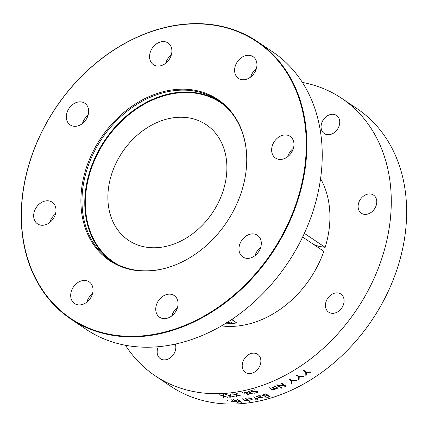 <?xml version="1.0" encoding="UTF-8"?>
<svg xmlns="http://www.w3.org/2000/svg" width="428" height="428" viewBox="0 0 428 428"><rect width="100%" height="100%" fill="white"/><g stroke="black" fill="none" stroke-linecap="round" stroke-linejoin="round"><path stroke-width="0.64" d="M241.365 396.034L237.064 395.119L236.893 396.654L236.443 396.654L236.54 394.969L232.249 393.803M237.085 394.905L237.246 393.273M236.534 395.012L232.249 393.84L236.566 394.825L236.732 393.23L237.187 393.225L237.08 394.942L241.365 396.071L237.059 395.156L236.887 396.692L236.438 396.697L236.54 394.969M234.678 396.879L230.387 395.841L230.227 397.307L229.777 397.291L229.857 395.723L225.588 394.439L229.889 395.547L230.045 394.06L230.494 394.076L230.398 395.681L234.672 396.922L230.382 395.884M229.895 395.504L230.05 394.022M230.232 397.27L229.713 397.173L229.863 395.681L225.593 394.397M228.033 397.382L223.758 396.216L223.614 397.58L223.17 397.542L223.234 396.087L218.981 394.691L223.261 395.921L223.4 394.546L223.844 394.579L223.769 396.071L228.028 397.425L223.753 396.258M223.266 395.884L223.405 394.509M223.625 397.537L223.106 397.425L223.239 396.044L218.986 394.648M234.576 401.758L232.11 401.919L231.473 401.443M233.822 401.646A167.123 130.283 123.9 0 0 233.886 401.641L231.409 399.805M231.805 401.534L232.126 401.753A167.166 130.315 123.9 0 0 233.875 401.683L231.404 399.848L234.571 401.801L232.104 401.962L231.345 401.566L231.805 401.534M252.29 399.008L252.087 399.731L251.386 399.907A167.123 130.283 123.9 0 1 250.621 400.041L250.273 399.864M251.883 399.324L250.492 398.227L248.663 398.083A167.123 130.283 123.9 0 1 248.411 398.131L247.619 398.072M248.807 397.89A167.166 130.315 123.9 0 1 247.651 398.094L248.406 398.168A167.166 130.315 123.9 0 0 248.657 398.126L250.492 398.265L251.766 399.121L251.391 399.688A167.166 130.315 123.9 0 1 250.3 399.88L250.615 400.078A167.166 130.315 123.9 0 0 251.38 399.945L252.081 399.773L252.29 399.051L250.557 398.013L248.807 397.89M251.91 390.336L251.332 390.989L252.557 391.443L255.778 391.315L257.528 391.679L257.319 392.695L254.607 393.214L256.495 392.679L257.217 392.037L257.025 391.813L250.974 391.267L251.209 390.277L254.66 389.801L251.91 390.299L251.327 390.951M257.715 391.797L257.319 392.658L254.494 392.974M254.794 389.801L251.91 390.299M257.233 392.112L256.11 391.502L252.798 391.625L250.974 391.229L250.696 390.828M155.739 309.487A13.075 10.192 -56.1 0 0 159.601 317.244A13.075 10.192 -56.1 0 0 175.357 312.087A13.075 10.192 -56.1 0 0 174.201 295.55A13.075 10.192 -56.1 0 0 162.121 296.807A13.075 10.192 -56.1 0 0 155.739 309.487M177.524 307.448A13.075 10.192 -56.1 0 0 171.874 315.843M70.695 295.775A13.075 10.192 -56.1 0 0 74.563 303.527A13.075 10.192 -56.1 0 0 90.319 298.375A13.075 10.192 -56.1 0 0 89.163 281.838A13.075 10.192 -56.1 0 0 73.76 286.487A13.075 10.192 -56.1 0 0 70.695 295.775M92.485 293.731A13.075 10.192 -56.1 0 0 86.831 302.131M33.662 216.113A13.075 10.192 -56.1 0 0 37.53 223.871A13.075 10.192 -56.1 0 0 53.286 218.713A13.075 10.192 -56.1 0 0 52.13 202.177A13.075 10.192 -56.1 0 0 44.539 201.171A13.075 10.192 -56.1 0 0 33.662 216.113M55.453 214.07A13.075 10.192 -56.1 0 0 49.798 222.469M66.335 117.17A13.075 10.192 -56.1 0 0 70.197 124.928A13.075 10.192 -56.1 0 0 85.777 120.027A13.075 10.192 -56.1 0 0 85.188 103.517A13.075 10.192 -56.1 0 0 84.797 103.239A13.075 10.192 -56.1 0 0 72.717 104.491A13.075 10.192 -56.1 0 0 66.335 117.17M88.12 115.132A13.075 10.192 -56.1 0 0 82.465 123.526M149.565 56.908A13.075 10.192 -56.1 0 0 153.427 64.665A13.075 10.192 -56.1 0 0 165.513 63.408A13.075 10.192 -56.1 0 0 171.896 50.729A13.075 10.192 -56.1 0 0 168.033 42.971A13.075 10.192 -56.1 0 0 155.947 44.228A13.075 10.192 -56.1 0 0 149.565 56.908M171.35 54.864A13.075 10.192 -56.1 0 0 165.7 63.264M234.603 70.62A13.075 10.192 -56.1 0 0 238.471 78.377A13.075 10.192 -56.1 0 0 253.868 73.728A13.075 10.192 -56.1 0 0 253.071 56.689A13.075 10.192 -56.1 0 0 240.991 57.941A13.075 10.192 -56.1 0 0 234.603 70.62M256.393 68.582A13.075 10.192 -56.1 0 0 250.738 76.981M271.636 150.281A13.075 10.192 -56.1 0 0 275.504 158.039A13.075 10.192 -56.1 0 0 283.09 159.045A13.075 10.192 -56.1 0 0 293.319 148.586A13.075 10.192 -56.1 0 0 290.104 136.345A13.075 10.192 -56.1 0 0 278.023 137.602A13.075 10.192 -56.1 0 0 271.636 150.281M293.426 148.243A13.075 10.192 -56.1 0 0 287.771 156.637M238.968 249.224A13.075 10.192 -56.1 0 0 242.446 256.698A13.075 10.192 -56.1 0 0 242.837 256.977A13.075 10.192 -56.1 0 0 258.587 251.825A13.075 10.192 -56.1 0 0 257.437 235.288A13.075 10.192 -56.1 0 0 245.356 236.545A13.075 10.192 -56.1 0 0 238.968 249.224M260.754 247.181A13.075 10.192 -56.1 0 0 255.104 255.58M257.389 41.58L272.754 51.922A167.166 130.315 123.9 0 1 322.188 151.105A167.166 130.315 123.9 0 1 240.531 313.232A167.166 130.315 123.9 0 1 86.06 329.282L70.695 318.935A167.166 130.315 123.9 0 1 55.934 107.492A167.166 130.315 123.9 0 1 257.389 41.58A167.166 130.315 123.9 0 1 306.822 140.759A167.166 130.315 123.9 0 1 225.165 302.89A167.166 130.315 123.9 0 1 70.695 318.935M306.234 140.71A166.738 129.984 -56.1 0 0 89.409 68.897A166.738 129.984 -56.1 0 0 95.808 330.716A166.738 129.984 -56.1 0 0 306.234 140.71M246.721 157.172A97.06 75.665 123.9 0 1 171.227 266.467A97.06 75.665 123.9 0 1 81.143 207.639A97.06 75.665 123.9 0 1 158.205 93.149A97.06 75.665 123.9 0 1 246.614 154.471A97.06 75.665 123.9 0 1 246.721 157.172M171.484 266.377A96.444 75.184 123.9 0 1 110.52 260.492A96.444 75.184 123.9 0 1 102.003 138.501A96.444 75.184 123.9 0 1 218.226 100.478A96.444 75.184 123.9 0 1 246.63 154.738M226.872 166.048A69.652 54.297 123.9 0 1 192.851 233.602A69.652 54.297 123.9 0 1 128.486 240.29A69.652 54.297 123.9 0 1 122.333 152.186A69.652 54.297 123.9 0 1 206.275 124.725A69.652 54.297 123.9 0 1 226.872 166.048M260.871 360.783A10.93 8.523 123.9 0 1 255.532 371.386A10.93 8.523 123.9 0 1 245.431 372.435A10.93 8.523 123.9 0 1 244.468 358.611A10.93 8.523 123.9 0 1 257.64 354.298A10.93 8.523 123.9 0 1 260.871 360.783M175.282 344.085A10.93 8.523 123.9 0 1 175.833 347.071A10.93 8.523 123.9 0 1 170.494 357.669A10.93 8.523 123.9 0 1 160.393 358.718A10.93 8.523 123.9 0 1 158.403 346.696M339.741 121.916A10.93 8.523 123.9 0 1 334.402 132.519A10.93 8.523 123.9 0 1 324.301 133.568A10.93 8.523 123.9 0 1 323.333 119.744A10.93 8.523 123.9 0 1 336.504 115.432A10.93 8.523 123.9 0 1 339.741 121.916M376.774 201.577A10.93 8.523 123.9 0 1 371.434 212.181A10.93 8.523 123.9 0 1 361.334 213.23A10.93 8.523 123.9 0 1 360.365 199.4A10.93 8.523 123.9 0 1 373.537 195.093A10.93 8.523 123.9 0 1 376.774 201.577M344.101 300.52A10.93 8.523 123.9 0 1 338.762 311.119A10.93 8.523 123.9 0 1 328.667 312.167A10.93 8.523 123.9 0 1 327.698 298.343A10.93 8.523 123.9 0 1 340.87 294.036A10.93 8.523 123.9 0 1 344.101 300.52M302.387 82.422A167.166 130.315 123.9 0 1 341.795 98.397A167.166 130.315 123.9 0 1 391.235 197.576A167.166 130.315 123.9 0 1 309.578 359.707A167.166 130.315 123.9 0 1 155.102 375.752A167.166 130.315 123.9 0 1 125.468 345.257M316.474 245.512A84.332 65.741 123.9 0 1 316.26 246.223M155.102 375.752L170.472 386.099A167.166 130.315 -56.1 0 0 324.943 370.054A167.166 130.315 -56.1 0 0 406.6 207.922A167.166 130.315 -56.1 0 0 357.166 108.744L341.795 98.397M277.943 387.918L274.091 389.55L271.973 389.651L269.405 387.763M277.125 387.998A167.123 130.283 123.9 0 0 277.157 387.987L274.22 386.013M274.589 389.009A167.123 130.283 123.9 0 0 274.621 388.993L271.775 386.864M271.577 389.539L269.41 387.8L272.09 389.309L273.995 389.271A167.166 130.315 123.9 0 0 274.621 389.031L271.78 386.901L272.229 386.837L275.177 388.817A167.166 130.315 123.9 0 0 277.162 388.025L274.38 385.863L277.836 388.116L274.097 389.587L271.571 389.501M310.621 372.317L306.378 372.328L306.325 375.163L305.827 375.383L305.752 372.317L303.473 370.787L303.992 370.445L306.282 371.986L310.942 371.943L310.621 372.317M303.505 376.865L299.22 376.763L299.124 379.481L298.626 379.679L298.589 376.736L296.315 375.206L296.839 374.891L299.124 376.431L303.832 376.512L303.505 376.865M296.262 381.032L291.939 380.818L291.816 383.418L291.308 383.59L291.308 380.776L289.028 379.245L289.563 378.957L291.853 380.497L296.593 380.706L296.262 381.032M285.423 386.329L277.879 385.264L281.918 387.982L281.362 388.212L276.654 385.045L277.002 384.809L284.882 385.938L280.816 383.199L281.367 382.953L286.075 386.12L285.423 386.329M251.948 393.931L245.191 392.283L248.78 394.702L248.277 394.798L244.094 391.984L251.471 393.589L247.855 391.155L248.352 391.042L252.536 393.862L251.948 393.931M242.767 392.952L242.392 392.733L242.895 392.642L243.083 392.941L242.767 392.952M244.372 394.033L243.981 393.776L244.639 393.814L244.372 394.033M267.917 397.318L265.323 397.066L265.232 396.221L262.894 395.766L263.006 394.605L263.696 394.311L265.927 393.792L269.993 396.697A167.166 130.315 123.9 0 1 267.917 397.318M260.791 397.938L258.892 397.863L256.463 396.323L258.673 395.74L260.379 395.82L260.706 395.975L260.176 396.868A167.166 130.315 123.9 0 1 258.544 397.27L260.599 397.708A167.166 130.315 123.9 0 0 262 397.35L262.257 397.564A167.166 130.315 123.9 0 1 260.791 397.938M257.736 399.87L256.367 399.019A167.166 130.315 123.9 0 1 255.115 399.281L254.804 399.083A167.166 130.315 123.9 0 0 256.067 398.816L253.536 396.954L256.559 398.709A167.166 130.315 123.9 0 0 257.169 398.575L257.469 398.778A167.166 130.315 123.9 0 1 256.864 398.912L258.089 399.736L257.736 399.87M249.572 401.368L248.261 400.517A167.166 130.315 123.9 0 1 246.694 400.747L244.805 400.522L242.334 398.939L242.831 398.88L244.907 400.276L246.501 400.528A167.166 130.315 123.9 0 0 247.962 400.314L245.292 398.516L245.79 398.441L249.979 401.261L249.572 401.368M241.221 402.293L234.507 400.185L238.096 402.604L237.599 402.63L233.415 399.811L240.745 401.956L237.128 399.522L237.62 399.479L241.809 402.293L241.221 402.293M227.311 400.303L226.958 399.993L227.701 400.255L227.311 400.303M267.564 395.376L265.638 394.081A167.166 130.315 123.9 0 1 263.862 394.611L263.134 395.14L263.381 395.681L265.777 395.911A167.166 130.315 123.9 0 0 267.564 395.376M269.373 396.596L267.864 395.579A167.166 130.315 123.9 0 1 266.2 396.077L265.558 396.553L265.761 396.943L267.602 397.12A167.166 130.315 123.9 0 0 269.373 396.596M267.521 395.349A167.123 130.283 123.9 0 0 267.564 395.338L265.633 394.044A167.123 130.283 123.9 0 1 263.862 394.573L263.134 395.098L263.381 395.643M269.33 396.569A167.123 130.283 123.9 0 0 269.367 396.558L267.864 395.542A167.123 130.283 123.9 0 1 266.195 396.039L265.558 396.51L265.761 396.9M270.068 396.542L269.993 396.66A167.123 130.283 123.9 0 1 267.917 397.28L265.317 397.024L265.232 396.178L262.894 395.723L262.535 395.237M259.962 396.644A167.166 130.315 123.9 0 1 258.245 397.072L257.223 396.382A167.166 130.315 123.9 0 0 258.967 395.948L260.24 396.093L259.962 396.644M260.342 396.371L260.235 396.05L258.967 395.905A167.123 130.283 123.9 0 1 257.223 396.339L257.265 396.371M262.284 397.35L262.257 397.526A167.123 130.283 123.9 0 1 260.791 397.901L258.892 397.826L256.538 396.173M260.706 395.932L260.176 396.831A167.123 130.283 123.9 0 1 258.544 397.232L258.587 397.259M258.089 399.699L257.544 399.768L256.367 398.982A167.123 130.283 123.9 0 1 255.12 399.244L254.783 399.067M257.474 398.575L257.474 398.736A167.123 130.283 123.9 0 1 256.864 398.875L256.907 398.901M256.019 398.789A167.123 130.283 123.9 0 0 256.067 398.778L253.542 396.911M310.985 371.932L310.605 372.285L306.362 372.296L306.309 375.126L305.736 375.238M305.742 372.312L303.548 370.552M249.984 401.223L249.503 401.309L248.267 400.474A167.123 130.283 123.9 0 1 246.699 400.71L244.447 400.319L242.478 398.8M247.914 400.282A167.123 130.283 123.9 0 0 247.962 400.271L245.431 398.372M241.809 402.256L234.63 400.223M240.632 401.881L237.273 399.388M238.102 402.561L237.61 402.588L233.485 399.693M252.536 393.819L245.287 392.31M251.38 393.53L247.994 390.994M248.78 394.664L248.283 394.76L244.163 391.845M286.065 386.083L285.738 386.329L277.938 385.275M284.818 385.895L280.961 382.964M281.913 387.945L281.356 388.175L276.718 384.852M296.647 380.695L296.251 381L291.933 380.781L291.805 383.381L291.217 383.451M291.297 380.77L289.109 379.026M303.88 376.501L303.489 376.827L299.209 376.726L299.113 379.449L298.535 379.534M298.578 376.731L296.39 374.981M221.453 325.895A95.374 74.349 -56.1 0 0 323.841 251.327L302.633 237.053M304.367 233.362L325.157 247.352A95.374 74.349 -56.1 0 0 320.577 178.637M313.703 244.506L318.657 246.303L325.157 247.352M177.24 308.337L176.641 308.192M176.652 308.181A16.071 3.408 18.3 0 1 177.251 308.32M231.885 319.39L236.684 322.937L231.65 319.55M230.836 322.311L231.393 322.418L230.836 322.311M228.103 321.861L228.916 321.637L228.525 322.145L229.392 322.728A95.695 74.595 -56.1 0 1 228.964 322.76L227.862 322.017M228.129 321.877L228.563 321.647M227.396 322.311A95.695 74.595 -56.1 0 0 227.728 322.295L227.6 322.182M226.631 322.653L228.151 322.712L226.439 322.765M236.684 322.937A95.695 74.595 123.9 0 1 225.005 323.787M228.156 322.669L226.444 322.723M229.338 322.691A95.653 74.563 -56.1 0 1 228.975 322.717L227.899 321.995M228.991 321.776L228.531 322.107M111.927 261.406A96.444 75.184 123.9 0 1 104.79 140.373A96.444 75.184 123.9 0 1 219.607 101.431M225.101 105.893A96.016 74.847 -56.1 0 0 105.288 140.71A96.016 74.847 -56.1 0 0 118.123 264.825M290.912 150.693L292.099 151.491"/></g></svg>

